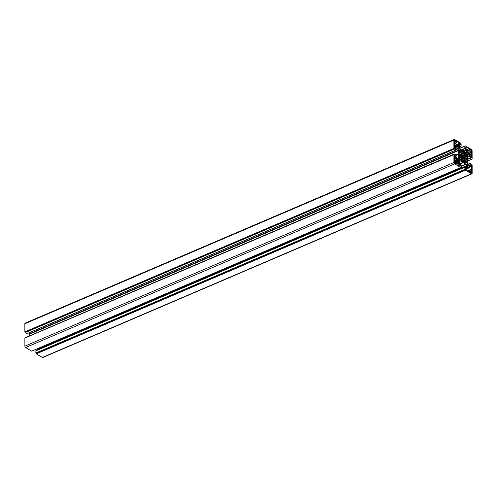 <?xml version="1.0" encoding="UTF-8"?>
<svg xmlns="http://www.w3.org/2000/svg" width="497" height="497" viewBox="0 0 497 497"><rect width="100%" height="100%" fill="white"/><g stroke="black" fill="none" stroke-linecap="round" stroke-linejoin="round"><path stroke-width="0.75" d="M459.445 157.481L464.465 155.331L465.124 154.424A0.565 0.317 66.8 0 0 465.198 154.169L465.049 152.741L463.421 151.821L463.204 153.84L460.595 154.927M464.465 155.331L464.782 155.791L465.633 155.399A0.565 0.317 -113.2 0 1 465.857 155.431L466.857 156.22L466.807 158.4L465.242 157.711L460.843 159.655M463.279 160.239L464.471 159.723L465.136 161.413A0.565 0.317 -113.2 0 1 465.211 161.761L465.155 163.028L463.527 162.103L463.254 159.841L462.831 159.506L462.502 161.5M464.471 159.723L465.639 161.034A0.565 0.317 66.8 0 0 465.863 161.27L466.813 161.792L466.863 159.605L465.204 157.785M461.353 153.778L459.874 154.412L461.595 153.554L460.905 151.933A0.565 0.317 -113.2 0 1 460.825 151.591L460.881 150.324L462.514 151.243L463.148 153.834M461.365 153.772L460.396 152.312A0.565 0.317 66.8 0 0 460.172 152.076L459.228 151.56L459.172 153.741L460.831 155.567L459.185 155.008M459.309 154.952L459.178 157.133L460.185 157.916A0.565 0.317 -113.2 0 0 460.402 157.947L460.408 157.947A0.565 0.317 -113.2 0 1 460.402 157.947L461.259 157.555L460.315 157.965L461.259 157.555L461.576 158.015L460.918 158.922A0.565 0.317 66.8 0 0 460.837 159.177L460.986 160.606L462.676 161.426M456.221 164.234L454.948 163.482A0.901 0.503 -113.2 0 1 454.364 162.364L454.395 160.587L455.382 160.935L455.42 160.531L454.357 159.481L454.351 155.865A0.565 0.317 -113.2 0 1 454.618 155.555L454.407 155.648M456.097 155.387L458.663 154.294L458.65 157.667A0.565 0.317 -113.2 0 1 458.545 157.947L457.905 158.425A0.565 0.317 -113.2 0 1 457.65 158.419L456.47 157.717A0.565 0.317 -113.2 0 1 456.103 157.015L455.973 154.996L454.314 154.039L454.277 154.468L24.875 338.028L24.887 346.142L453.929 162.494A1.124 0.627 66.8 0 0 454.656 163.898L25.62 347.546A1.124 0.627 -113.2 0 1 24.887 346.142M453.916 154.374L453.929 162.494M454.357 157.611L455.668 157.052A0.845 0.472 66.8 0 0 456.209 158.102L456.774 159.848L457.041 158.618L457.867 159.077A0.565 0.317 66.8 0 0 458.128 159.09L459.296 158.214A0.565 0.317 -113.2 0 1 459.551 158.226L458.917 158.5M459.57 163.83L462.887 162.413L460.352 160.935A0.565 0.317 66.8 0 0 460.098 160.929L459.458 161.401A0.565 0.317 66.8 0 0 459.352 161.687L459.352 163.264A0.565 0.317 66.8 0 0 459.719 163.967L461.179 164.998L461.179 167.135L460.794 167.489L31.783 351.099M31.696 351.137L25.62 347.546M24.875 338.028L453.916 154.343M25.241 337.811L454.283 154.089L25.241 337.767M29.603 335.842L29.603 334.17L458.638 150.516A0.565 0.317 66.8 0 0 458.532 150.113L457.892 148.876A0.565 0.317 66.8 0 0 457.631 148.584L456.451 147.889A0.565 0.317 66.8 0 0 456.084 148.156L456.041 150.038L454.27 148.907L25.229 332.561L454.357 149.081M458.532 150.113L29.491 333.767A0.565 0.317 -113.2 0 1 29.603 334.17M29.491 333.767L29.012 332.835M455.96 150.032L27.049 333.63M26.925 333.68L25.322 332.735M24.956 332.046L453.997 148.392L24.862 331.872L25.229 332.561M24.862 331.872L24.85 323.752L453.891 140.104A1.124 0.627 -113.2 0 1 454.177 139.495A1.124 0.627 -113.2 0 1 454.618 139.558L460.694 143.148L461.141 144.018L461.092 146.267L459.334 145.621M454.177 139.495L25.136 323.149A1.124 0.627 66.8 0 0 24.85 323.752M42.382 357.442A1.124 0.627 66.8 0 0 42.823 357.505L471.864 173.851A1.124 0.627 -113.2 0 1 471.423 173.788L42.382 357.442L36.306 353.852L35.859 352.982L464.9 169.328L35.952 353.156M459.806 164.016L463.173 162.575L465.708 164.097A0.565 0.317 -113.2 0 1 465.962 164.389L466.608 165.619A0.565 0.317 -113.2 0 1 466.714 166.029L466.714 167.607A0.565 0.317 -113.2 0 1 466.354 167.88L464.943 167.085L35.859 350.839L35.859 352.982M35.859 350.839L464.9 167.147M466.714 166.029L37.673 349.981M37.673 349.683A0.565 0.317 66.8 0 0 37.567 349.273L466.608 165.619M37.3 348.764L37.567 349.273M464.894 167.191L464.9 169.328M36.213 353.678L465.254 170.03L464.987 169.508M465.254 170.03L471.423 173.788M467.385 156.561L469.572 155.629L468.391 154.934A0.565 0.317 -113.2 0 0 468.131 154.921L467.491 155.399A0.565 0.317 -113.2 0 0 467.385 155.679L467.397 162.83A0.565 0.317 66.8 0 0 467.509 163.233L468.149 164.47A0.565 0.317 66.8 0 0 468.404 164.762L469.59 165.464A0.565 0.317 66.8 0 0 469.951 165.19L470 163.308L471.678 164.265L472.138 165.128L472.15 173.248A1.124 0.627 -113.2 0 1 471.864 173.851M469.572 155.629A0.565 0.317 -113.2 0 1 469.938 156.331L470.069 158.35L471.672 159.301L472.125 158.972L472.113 150.858A1.124 0.627 66.8 0 0 471.38 149.454L465.248 145.857L459.7 148.236M459.725 148.286L465.248 145.857M465.211 145.932L464.857 146.211L464.863 148.355L461.353 149.858M459.688 145.472A0.565 0.317 -113.2 0 0 459.321 145.739L459.327 147.317A0.565 0.317 -113.2 0 0 459.433 147.727L460.073 148.957A0.565 0.317 -113.2 0 0 460.334 149.255L465.683 152.411A0.565 0.317 66.8 0 0 465.944 152.424L466.584 151.945A0.565 0.317 66.8 0 0 466.689 151.666L466.683 150.088A0.565 0.317 66.8 0 0 466.323 149.386L464.863 148.355M453.904 148.218L453.891 140.104M453.997 148.392L454.27 148.907M456.022 155.039L458.663 153.915L458.638 150.516M458.663 153.915L458.663 154.294M460.738 167.483L454.656 163.898M456.867 159.798L459.967 158.468A0.565 0.317 -113.2 0 1 460.328 159.17L460.328 159.723A0.565 0.317 -113.2 0 1 460.222 160.003L459.054 160.879A0.565 0.317 66.8 0 0 458.948 161.158L454.55 163.041M457.78 165.153L459.501 164.42A0.845 0.472 -113.2 0 1 458.955 163.37L457.892 161.997L458.917 162.27L458.948 161.158M459.501 164.42L459.967 164.693L458.253 165.433M459.209 165.998L460.321 165.52A0.565 0.317 66.8 0 0 459.967 164.693M460.321 165.52L459.812 166.352A0.565 0.317 66.8 0 0 460.16 166.203M456.308 164.184L456.445 163.059L456.78 163.153L457.103 164.755L459.812 166.352M454.351 156.046L455.202 155.685L454.618 155.555M455.202 155.685A0.565 0.317 -113.2 0 1 455.662 156.425L454.357 156.984M455.668 157.052L455.662 156.425M459.967 158.468L459.551 158.226M454.743 148L455.65 147.609A0.845 0.472 -113.2 0 1 455.861 147.155A0.845 0.472 -113.2 0 1 456.19 147.199L456.507 145.975L457.072 147.721L457.849 148.174A0.565 0.317 -113.2 0 1 458.11 148.473L459.284 150.728A0.565 0.317 66.8 0 0 459.539 151.02L459.955 151.268A0.565 0.317 66.8 0 0 460.315 150.995L460.315 150.442A0.565 0.317 66.8 0 0 460.21 150.038L459.035 147.783A0.565 0.317 -113.2 0 1 458.924 147.373L457.513 147.976M455.65 147.609L455.19 148.429A0.565 0.317 66.8 0 0 455.65 148.236M455.19 148.429L454.606 147.87A0.565 0.317 66.8 0 1 454.339 147.242L454.333 143.627L455.308 143.9L454.333 144.316M454.345 140.558L454.91 140.316A0.901 0.503 66.8 0 0 454.556 140.266A0.901 0.503 66.8 0 0 454.326 140.75L454.333 142.446L455.308 143.335L455.308 143.9M454.91 140.316L456.178 141.067L456.501 142.664L456.836 142.757L457.01 141.577L459.768 143.186A0.565 0.317 -113.2 0 1 460.123 143.745L454.339 146.224M459.682 144.882L460.284 144.621L460.123 143.745M460.284 144.621A0.565 0.317 -113.2 0 1 459.936 145.031L459.464 144.757A0.845 0.472 66.8 0 0 459.135 144.708A0.845 0.472 66.8 0 0 458.924 145.155L457.867 144.962L458.924 146.335L458.924 147.373M465.739 162.233L466.087 162.084A0.565 0.317 66.8 0 0 465.726 162.351L465.726 162.904A0.565 0.317 66.8 0 0 465.832 163.314L467.006 165.569A0.565 0.317 -113.2 0 1 467.112 165.973L467.192 167.178L468.174 168.061L468.137 168.464L467.124 168.148M466.087 162.084L466.497 162.326L465.726 162.656M465.739 163.053L466.758 162.618A0.565 0.317 66.8 0 0 466.497 162.326M466.758 162.618L467.932 164.874L466.882 165.327M470.386 165.116L470.852 164.917A0.565 0.317 66.8 0 0 470.386 165.116L470.392 165.737A0.845 0.472 -113.2 0 1 470.174 166.191A0.845 0.472 -113.2 0 1 469.851 166.147L469.622 167.321L469.286 167.228L469.056 165.787L468.186 165.172A0.565 0.317 -113.2 0 1 467.932 164.874M470.852 164.917L471.436 165.476L470.367 165.936M467.876 171.111L469.292 170.539L469.858 172.285L471.131 173.031A0.901 0.503 66.8 0 0 471.485 173.08A0.901 0.503 66.8 0 0 471.709 172.596L471.709 170.9L470.653 169.85L470.684 169.446L471.709 169.719L471.703 166.104A0.565 0.317 66.8 0 0 471.436 165.476M469.236 170.533L468.975 171.763L466.267 170.167A0.565 0.317 -113.2 0 1 465.919 169.601L465.751 168.725A0.565 0.317 -113.2 0 1 466.105 168.315L465.751 168.464M465.788 168.924L466.571 168.595L466.105 168.315M466.571 168.595A0.845 0.472 66.8 0 0 466.9 168.638A0.845 0.472 66.8 0 0 467.118 168.191L467.192 168.116M468.143 151.125L471.088 149.864A0.901 0.503 -113.2 0 1 471.672 150.989L471.641 152.759L470.659 152.411L470.622 152.815L471.678 153.865L471.684 157.481A0.565 0.317 -113.2 0 1 471.417 157.791L470.839 157.661A0.565 0.317 -113.2 0 1 470.373 156.922L470.373 156.294A0.845 0.472 66.8 0 0 469.827 155.244L469.205 153.492L466.074 154.878A0.565 0.317 -113.2 0 1 465.708 154.176L465.708 153.629A0.565 0.317 -113.2 0 1 465.813 153.343L466.981 152.473A0.565 0.317 66.8 0 0 467.087 152.194L467.124 151.082L468.068 151.43L467.087 151.846M471.088 149.864L469.764 149.106L469.59 150.287L469.255 150.193L468.932 148.591L466.229 146.994A0.565 0.317 66.8 0 0 465.875 147.143L465.72 147.826A0.565 0.317 66.8 0 0 466.068 148.653L466.54 148.926A0.845 0.472 -113.2 0 1 467.087 149.976L468.068 150.858L468.068 151.43M466.664 155.163L466.745 155.132A0.565 0.317 -113.2 0 1 466.484 155.12L466.074 154.878L469.174 153.542L469 154.735L468.168 154.269A0.565 0.317 66.8 0 0 467.913 154.256L467.95 154.238M466.745 155.132L467.913 154.256M456.097 155.294L458.756 154.157M459.582 163.848L463.03 162.37M25.229 332.207L454.27 148.553M36.213 353.311L465.254 169.663M464.459 155.17L459.284 157.381M459.899 157.748L464.658 155.71M461.253 153.71L459.775 154.343M458.545 157.947L457.569 158.369M457.333 158.232L458.65 157.667M458.644 154.35L456.097 155.437M456.905 159.494L457.867 159.077M454.364 161.351L455.339 160.935M456.302 158.257L454.357 159.09M455.053 160.14L456.439 159.543M455.395 160.438L456.774 159.848M456.532 159.699L455.215 160.264M459.178 156.306L460.75 155.636M454.357 158.891L456.209 158.102M462.837 162.401L459.551 163.811M459.719 161.208L460.352 160.935M456.451 163.047L455.153 163.606L456.445 163.059M456.625 163.066L457.973 162.488M458.874 163.209L456.954 164.035M457.899 162.32L455.047 163.544M454.767 163.333L457.892 161.997M457.905 161.954L454.736 163.308L457.93 161.923M460.856 160.407L462.8 159.574M462.8 159.549L460.849 160.388M456.973 164.221L458.955 163.37M460.328 159.17L454.364 161.724M454.364 162.277L460.328 159.723M460.222 160.003L454.376 162.507M454.463 162.842L459.054 160.879M457.631 148.584L456.091 149.243M456.103 148.038L456.451 147.889M456.091 149.647L457.892 148.876M458.644 153.84L455.96 154.989M454.339 146.913L456.42 146.025L454.339 146.907M459.172 152.84L460.396 152.312M460.172 152.076L459.172 152.504M460.905 151.933L462.514 151.243M454.326 141.856L456.178 141.067M459.327 146.975L461.017 146.255M458.924 146.335L456.942 147.187M454.333 145.509L459.768 143.186M456.271 141.223L454.326 142.049M455.022 143.105L456.414 142.509M456.501 142.664L455.184 143.229M456.799 142.819L455.376 143.428L456.749 142.807M454.339 146.429L457.874 144.913M454.339 146.795L457.867 145.286M457.867 144.962L454.339 146.472M456.923 146.994L458.849 146.174M457.942 145.453L456.6 146.031M462.657 151.51L461.023 152.206M460.179 154.629L462.788 153.511M462.881 153.672L460.352 154.753M459.358 150.852L460.315 150.442M460.315 150.995L459.837 151.2M457.942 148.249L459.035 147.783M460.21 150.038L459.153 150.485M465.204 160.32L466.863 159.605M469.727 171.751L471.709 170.9M471.709 172.596L470.951 172.925M469.951 163.37L468.006 164.203M468.025 164.234L469.951 163.414M469.951 165.19L469.472 165.395M468.963 165.625L467.112 166.42M467.05 165.663L468.186 165.172M469.665 166.98L471.703 166.104M469.385 170.589L470.727 170.017M471.634 170.738L469.708 171.558M467.484 170.881L470.653 169.52M470.653 169.85L467.801 171.067M470.659 169.477L467.441 170.856L470.684 169.446M469.535 167.371L468.149 167.967M467.969 167.793L469.286 167.228M469.199 167.073L467.807 167.669M467.112 166.613L469.056 165.787M460.843 160.22L465.291 158.313M466.733 159.338L465.043 160.059M465.204 158.145L460.843 160.015M463.272 160.177L464.664 159.58L463.272 160.177M465.347 170.204L36.306 353.852M466.236 167.812L466.714 167.607M465.962 164.389L461.179 166.439M461.179 166.029L465.708 164.097M463.223 162.631L459.88 164.06M467.907 171.13L469.205 170.577M469.205 170.589L467.919 171.136M468.137 168.464L465.882 169.427L468.093 168.464M463.527 162.103L465.136 161.413M464.465 159.879L463.285 160.388M465.211 161.761L463.9 162.32M466.857 156.22L461.154 158.661M471.672 150.989L465.714 153.536M470.069 158.35L467.391 159.5M467.397 161.127L471.672 159.301M469.938 156.331L467.391 157.419M467.304 159.239L469.938 158.108M468.391 154.934L467.758 155.201M471.113 157.723L471.684 157.481M471.678 153.865L469.696 154.716M470.659 152.411L465.776 154.499L470.628 152.442M470.622 152.486L465.801 154.548M465.975 154.803L470.622 152.815M469.677 154.524L471.603 153.697M470.696 152.983L469.354 153.554M460.837 159.618L465.211 157.748M464.782 155.791L460.029 157.822L464.782 155.791M465.857 155.431L460.123 157.884M461.601 158.127L466.714 155.934M465.049 152.741L463.26 153.511M465.217 145.901L459.713 148.261M459.775 148.386L464.857 146.211M461.645 150.032L464.987 148.597M466.323 149.386L462.918 150.839M466.689 151.666L465.372 152.225M463.819 151.312L466.683 150.088M465.602 152.362L466.584 151.945M468.932 148.591L466.956 149.435M465.875 147.143L466.229 146.994M464.863 146.18L459.762 148.361M467.938 150.759L469.255 150.193M469.503 150.336L468.118 150.926M469.168 150.038L467.776 150.628M467.025 149.603L469.025 148.746M459.178 156.971L465.124 154.424M460.657 154.965L465.198 153.026M465.198 154.169L459.178 156.748M459.178 156.331L460.8 155.642M25.272 337.693L454.314 154.039M453.947 154.3L24.912 337.954M455.407 160.463L456.83 159.854M454.364 161.37L455.382 160.935M460.843 160.357L462.831 159.506M460.825 167.352L461.148 167.216M460.794 167.489L31.752 351.143M455.122 163.588L456.482 163.004M454.339 146.87L456.451 145.969M454.333 144.335L455.351 143.9M27 333.692L456.041 150.038M455.861 147.155L454.5 147.739M454.339 146.41L457.899 144.882M459.327 147.019L461.092 146.267M459.135 144.708L458.358 145.043M468.162 167.992L469.584 167.383M467.988 164.165L470 163.308M470.174 166.191L469.74 166.383M35.908 350.733L464.943 167.085M466.9 168.638L465.826 169.098M460.837 159.593L465.242 157.711M467.397 161.158L471.728 159.307M472.088 159.046L471.759 159.189M466.037 154.853L469.205 153.492M460.626 154.946L463.204 153.84M459.75 148.336L464.894 146.137M467.087 151.865L468.106 151.43M468.131 150.958L469.559 150.343"/></g></svg>

